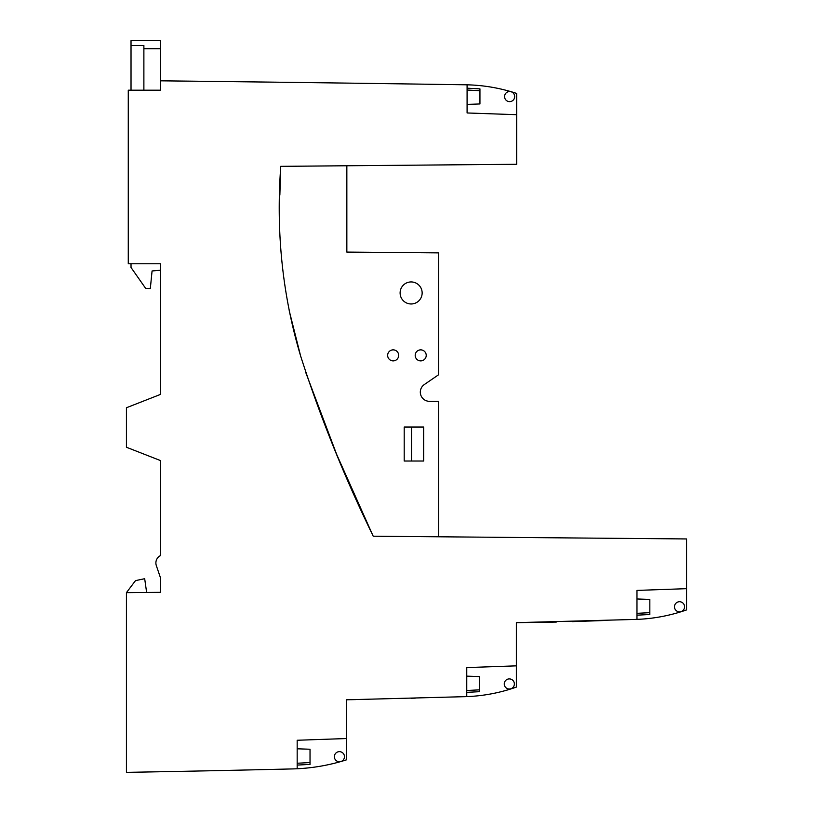 <?xml version="1.0" encoding="UTF-8"?>
<svg xmlns="http://www.w3.org/2000/svg" width="813" height="813" viewBox="0 0 813 813"><rect width="100%" height="100%" fill="white"/><g stroke="black" fill="none" stroke-linecap="round" stroke-linejoin="round"><path stroke-width="1.22" d="M346.846 165.761L346.846 252.091L438.685 252.884L438.685 374.691L424.295 384.569A9.187 9.187 0 0 0 429.498 401.327L438.685 401.327L438.685 536.783M289.204 310.688L300.637 356.053C320.21 416.957 344.234 476.652 372.73 535.147L336.552 454.142L305.454 371.704L336.592 454.233L372.73 535.147C344.306 476.814 320.271 417.11 300.637 356.053C282.69 296.125 276.024 233.473 280.637 168.098L279.865 195.069M411.541 427.038L423.664 427.038L423.664 461.022L404.203 461.022L404.203 427.038L411.541 427.038L411.541 461.022M426.225 355.372A5.508 5.508 0 0 0 420.717 349.864A5.508 5.508 0 0 0 415.199 355.372A5.508 5.508 0 0 0 420.717 360.881A5.508 5.508 0 0 0 426.225 355.372M398.675 355.372A5.508 5.508 0 0 0 393.167 349.864A5.508 5.508 0 0 0 387.649 355.372A5.508 5.508 0 0 0 393.167 360.881A5.508 5.508 0 0 0 398.675 355.372M417.872 284.245A11.016 11.016 0 0 0 402.415 286.206A11.016 11.016 0 0 0 404.386 301.664A11.016 11.016 0 0 0 419.843 299.702A11.016 11.016 0 0 0 417.872 284.245M427.313 382.496L429.142 381.246L427.313 382.496M143.881 45.477L131.025 45.477L131.025 40.65L160.415 40.65L160.415 48.719L143.881 48.719L143.881 45.477M131.025 90.192L131.025 45.477M143.881 90.192L143.881 48.719M343.137 760.877A191.929 191.929 0 0 1 292.802 768.915A22872.424 22872.424 0 0 1 126.432 772.35L126.432 592.647L135.497 580.624L144.684 578.704L146.635 592.464M160.415 270.241L152.072 270.973L150.324 288.524L145.73 288.483L131.025 267.487L131.025 263.758M126.432 592.647L160.415 592.342L160.415 577.647L156.32 565.574A8.171 8.171 0 0 1 160.415 555.635L160.415 460.554L126.432 447.241L126.432 407.75L160.415 394.437L160.415 263.758L128.271 263.758L128.271 90.192L160.415 90.192L160.415 48.719M185.212 81.097A82420.009 82420.009 0 0 1 464.914 84.776A170.842 170.842 0 0 1 512.993 92.276L512.993 92.265M280.637 168.098L280.698 166.34L516.682 164.277L516.682 93.444A171.096 171.096 0 0 0 464.914 84.776L464.914 84.776A82420.029 82420.029 0 0 0 160.415 80.822M516.357 678.194L516.357 665.847L516.357 678.194M603.693 620.532L573.378 621.579M516.631 622.656L556.285 622.087M575.645 621.508L578.114 621.427M587.85 621.091L603.561 620.532M682.961 611.142A170.008 170.008 0 0 1 635.969 619.415L635.979 619.415A170.263 170.263 0 0 0 636.975 619.374A170.263 170.263 0 0 0 686.568 609.923L686.568 588.673L636.975 590.411L636.975 619.374M586.214 621.142L581.488 621.315M295.668 338.188L289.194 310.657M572.382 621.62L573.846 621.569M635.969 619.415L516.357 622.656L516.357 665.847L466.764 667.585L466.764 696.609A167.387 167.387 0 0 1 465.991 696.639L346.46 699.8L465.991 696.639L346.46 699.8L346.46 738.539L297.172 740.257L297.172 768.763A192.203 192.203 0 0 1 292.802 768.915A22872.403 22872.403 0 0 1 151.238 771.913M160.415 577.647L156.32 565.574A8.181 8.181 0 0 1 160.415 555.635M372.73 535.147L373.218 536.214L686.568 538.948L686.568 588.673M466.764 696.609A167.387 167.387 0 0 0 516.357 687.097L516.357 665.847M415.25 698.154L410.971 698.265M355.677 699.597L351.064 699.698M297.172 768.763A192.203 192.203 0 0 0 346.46 759.84L346.46 738.539M516.682 114.694L467.089 112.966L467.089 84.816M297.172 748.793L310.027 749.24L310.027 762.564L297.172 763.244M339.417 761.751A5.051 5.051 0 0 0 344.468 756.7A5.051 5.051 0 0 0 339.417 751.649A5.051 5.051 0 0 0 334.367 756.7A5.051 5.051 0 0 0 339.417 761.751M310.027 762.564L310.027 764.403L297.172 765.084M466.764 676.142L479.619 676.589L479.619 689.841L466.764 690.511M509.314 689.007A5.051 5.051 0 0 0 514.365 683.957A5.051 5.051 0 0 0 509.314 678.906A5.051 5.051 0 0 0 504.263 683.957A5.051 5.051 0 0 0 509.314 689.007M479.619 689.841L479.619 691.68L466.764 692.351M636.975 598.968L649.831 599.425L649.831 612.667L636.975 613.337M679.526 611.833A5.051 5.051 0 0 0 684.576 606.783A5.051 5.051 0 0 0 679.526 601.732A5.051 5.051 0 0 0 674.475 606.783A5.051 5.051 0 0 0 679.526 611.833M649.831 612.667L649.831 614.506L636.975 615.177M467.089 104.399L479.944 103.952L479.944 90.71L467.089 90.03M509.629 91.534A5.051 5.051 0 0 1 514.68 96.584A5.051 5.051 0 0 1 509.629 101.635A5.051 5.051 0 0 1 504.578 96.584A5.051 5.051 0 0 1 509.629 91.534M479.944 90.71L479.944 88.871L467.089 88.19"/></g></svg>
